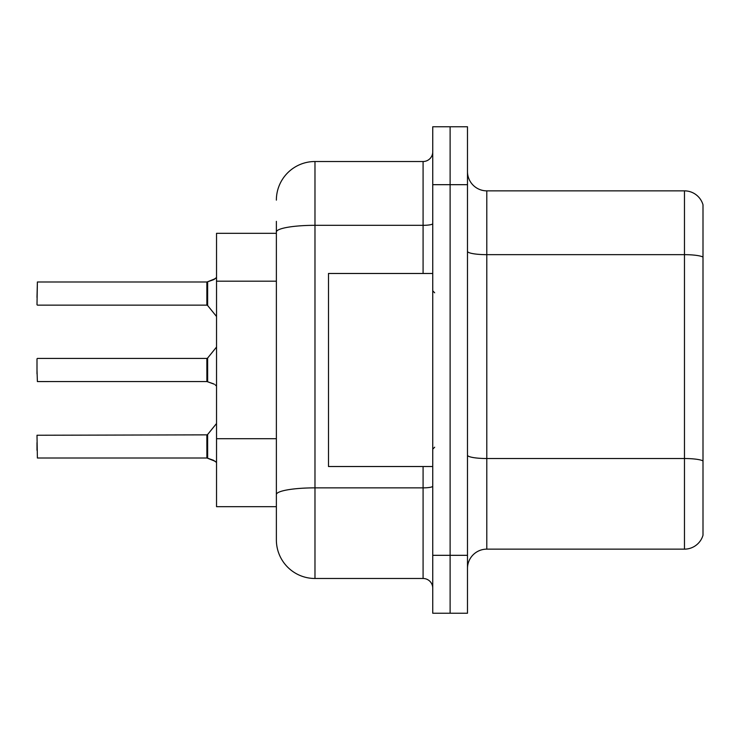 <?xml version="1.0" encoding="UTF-8"?>
<svg xmlns="http://www.w3.org/2000/svg" width="740" height="740" viewBox="0 0 740 740"><rect width="100%" height="100%" fill="white"/><g stroke="black" fill="none" stroke-linecap="round" stroke-linejoin="round"><path stroke-width="1.11" d="M276.371 233.322L216.533 233.322L216.533 506.678L276.371 506.678L276.371 539.876L276.371 221.353M467.486 568.449A19.305 19.305 0 0 1 486.791 549.145L684.472 549.145L684.472 190.855L486.791 190.855A19.305 19.305 0 0 1 467.486 171.551A19.305 19.305 0 0 0 486.791 190.855L486.791 549.145M450.114 555.324L450.114 613.238L467.486 613.238L467.486 555.324L450.114 555.324L450.114 613.238L432.743 613.238L432.743 555.324L450.114 555.324L450.114 184.676L450.114 555.324M432.743 555.324L432.743 126.762L450.114 126.762L450.114 184.676L450.114 126.762L467.486 126.762L467.486 555.324M703 204.758A19.305 19.305 0 0 0 684.472 190.855A19.305 19.305 0 0 1 703 204.758L703 535.242A19.305 19.305 0 0 1 684.472 549.145M703 257.344L703 460.928A19.305 3.349 180 0 0 684.472 458.523L486.791 458.523A19.305 3.349 0 0 1 467.486 455.165M276.371 200.124A38.61 38.61 0 0 1 314.981 161.514L314.981 578.486L423.086 578.486L423.086 466.524M314.981 161.514L423.086 161.514A9.648 9.648 0 0 0 432.743 151.857M276.371 501.267L276.371 494.57A38.61 6.706 180 0 1 314.981 487.863L423.086 487.863A9.648 1.674 0 0 0 432.743 486.189M432.743 588.143A9.648 9.648 0 0 0 423.086 578.486M314.981 578.486A38.61 38.61 0 0 1 276.371 539.876M37 442.585L37 450.299M215.183 461.288L207.034 458.014L213.425 460.243L216.533 462.454M213.425 383.801L207.034 381.572L214.304 384.199M216.533 277.546L213.425 279.757L207.034 281.986L214.313 279.359L207.644 281.755L207.626 305.5L206.876 305.139L206.876 281.986A0.962 0.962 0 0 0 207.034 281.986A0.962 0.962 180 0 1 206.895 281.996L206.876 293.558M37 297.415L37.389 281.986L206.876 281.986M432.743 273.476L328.495 273.476L328.495 466.524L432.743 466.524M215.183 278.712L207.644 281.755L213.425 279.757M206.895 458.005A0.962 0.962 180 0 1 207.034 458.014A0.962 0.962 -0 0 0 206.895 458.005L206.876 434.861L206.895 458.005L37.389 458.014L37 435.25L206.876 434.861L206.876 446.442M206.895 381.562A0.962 0.962 180 0 1 207.034 381.572A0.962 0.962 -0 0 0 206.895 381.562L206.876 358.419L206.895 381.562L37.389 381.572L37 370M206.876 370L206.876 358.419L207.626 358.058L207.644 381.794M215.183 384.846L216.533 386.003M37 373.857L37 358.808M206.886 289.71L206.876 297.415M276.371 281.182L216.533 281.182M276.371 438.709L216.533 438.709M703 257.076A19.305 3.349 180 0 0 684.472 254.662L486.791 254.662A19.305 3.349 0 0 1 467.486 251.313M467.486 184.676L432.743 184.676M276.371 232.027A38.61 6.706 180 0 1 314.981 225.321L423.086 225.321L423.086 161.514M423.086 273.476L423.086 225.321A9.648 1.674 0 0 0 432.743 223.647M206.876 434.861L207.626 434.5L207.644 458.245M37.389 281.986L37 304.75M434.667 292.781L432.743 290.848M434.667 447.219L432.743 449.152M207.626 434.5L216.533 423.502M37.389 358.419L206.876 358.419M207.626 358.058L216.533 347.06M37.389 305.139L206.876 305.139M207.626 305.5L216.533 316.498"/></g></svg>
